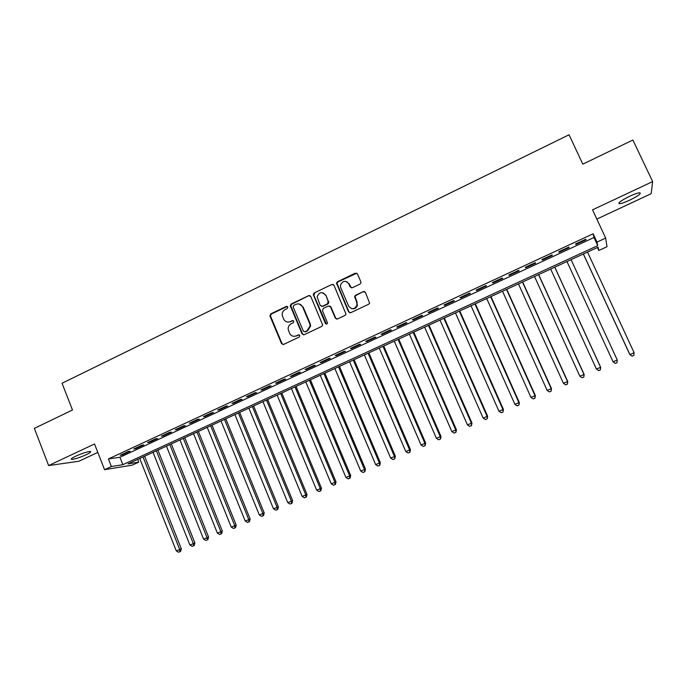 <?xml version="1.0" encoding="UTF-8"?>
<svg xmlns="http://www.w3.org/2000/svg" width="687" height="687" viewBox="0 0 687 687"><rect width="100%" height="100%" fill="white"/><g stroke="black" fill="none" stroke-linecap="round" stroke-linejoin="round"><path stroke-width="1.03" d="M287.81 306.969L286.333 306.393L270.807 313.873L269.991 316.097L281.515 343.586L283.619 344.427L299.257 337.042L299.833 335.471L298.347 334.887L296.32 335.849C293.332 336.905 291.073 336.012 289.536 333.169L288.162 329.21C288.068 326.72 289.09 324.891 291.211 323.723L293.229 322.761L293.813 321.198L292.327 320.614L290.309 321.585C287.329 322.65 285.079 321.765 283.551 318.931L282.185 315.118C282.048 312.576 283.053 310.704 285.217 309.502L287.235 308.532L287.81 306.969M287.303 306.411L271.374 313.985L270.446 315.84L282.056 343.655L283.07 344.573M299.223 334.861L296.32 335.849M293.255 320.614L290.309 321.585M629.601 196.293C621.048 200.57 617.647 203.051 619.408 203.738C621.366 203.61 624.749 202.442 629.558 200.235C638.086 195.993 641.503 193.502 639.803 192.764C637.837 192.884 634.436 194.06 629.601 196.293M75.888 456.116C71.783 458.1 70.418 459.199 71.774 459.405C74.977 459.122 79.735 457.585 86.055 454.777C90.169 452.793 91.551 451.685 90.203 451.471C87.034 451.745 82.26 453.291 75.888 456.116M359.997 284.083L360.941 282.907L360.847 281.807L357.463 273.984L355.282 273.168L337.454 281.756L336.493 283.104L348.558 311.864L350.739 312.697L368.696 304.212L369.615 303.13L365.441 292.439L363.251 291.606L355.565 295.273L354.621 296.466L356.742 302.237L356.982 305.2C354.518 309.493 351.735 309.794 348.635 306.084L340.752 287.759L340.434 285.217C342.701 280.562 345.501 280.116 348.833 283.877L350.147 286.934L352.328 287.75L359.997 284.083M596.986 242.09L605.676 238.071L606.999 246.71L598.815 250.48L598.094 247.2L128.022 463.862L138.757 462.145L132.239 465.142L104.561 469.693L111.388 466.533L122.844 464.695L597.75 245.62L596.986 242.09L593.121 233.786L108.417 458.942L111.388 466.533M104.561 469.693L94.514 443.982L48.622 465.554L34.35 428.379L72.479 410.01L62.053 383.252L569.059 134.764L582.799 164.159L632.89 140.028L652.65 181.583L592.529 209.853L605.676 238.071M310.773 296.466L308.635 295.65L291.211 304.04L290.257 305.732L302.04 333.873L304.169 334.715L321.714 326.419L322.684 325.011L310.773 296.466M314.199 292.963L331.821 284.478L333.985 285.294L346.025 314.148L345.072 315.376L337.454 318.983L335.29 318.141L330.464 306.857L328.309 306.024L323.302 308.42L322.461 310.67L327.553 323.027C326.978 324.273 326.256 324.393 325.363 323.397L313.229 294.474L314.199 292.963L331.821 284.478M596.831 219.093L651.164 193.691L652.65 181.583M48.622 465.554L78.825 461.278L97.803 452.407M128.314 451.505L120.148 455.301L122.037 455.034L130.178 451.256L128.314 451.505M142.003 445.159L133.776 448.972L135.622 448.731L143.823 444.927L142.003 445.159M155.786 438.761L147.499 442.6L149.302 442.385L157.555 438.555L155.786 438.761M169.663 432.321L161.325 436.193L163.077 435.987L171.398 432.132L169.663 432.321M183.644 425.828L175.245 429.727L176.954 429.555L185.327 425.674L183.644 425.828M197.727 419.293L189.269 423.226L190.926 423.072L199.359 419.164L197.727 419.293M211.905 412.715L203.386 416.666L205.001 416.545L213.494 412.604L211.905 412.715M226.195 406.086L217.607 410.07L219.179 409.967L227.732 406L226.195 406.086M240.579 399.405L231.94 403.424L233.451 403.346L242.073 399.345L240.579 399.405M255.075 392.681L246.367 396.725L247.835 396.674L256.517 392.646L255.075 392.681M269.673 385.905L260.905 389.976L262.322 389.95L271.064 385.896L269.673 385.905M284.384 379.078L275.547 383.183L276.913 383.183L285.715 379.095L284.384 379.078M299.197 372.208L290.292 376.339L291.606 376.364L300.477 372.251L299.197 372.208M314.122 365.278L305.157 369.443L306.411 369.494L315.35 365.355L314.122 365.278M329.159 358.305L320.125 362.496L321.327 362.581L330.335 358.399L329.159 358.305M344.307 351.272L335.204 355.497L336.355 355.608L345.424 351.401L344.307 351.272M359.567 344.187L350.396 348.446L351.495 348.584L360.623 344.35L359.567 344.187M374.939 337.059L365.699 341.345L366.738 341.508L375.944 337.24L374.939 337.059M390.431 329.863L381.122 334.191L382.101 334.38L391.375 330.078L390.431 329.863M406.043 322.624L396.657 326.978L397.584 327.201L406.927 322.864L406.043 322.624M421.766 315.324L412.32 319.713L413.179 319.97L422.591 315.599L421.766 315.324M437.61 307.974L428.087 312.387L428.894 312.679L438.383 308.274L437.61 307.974M453.583 300.562L443.982 305.011L444.729 305.329L454.287 300.897L453.583 300.562M469.668 293.091L459.998 297.583L460.685 297.935L470.312 293.461L469.668 293.091M485.881 285.569L476.143 290.094L476.761 290.472L486.465 285.972L485.881 285.569M502.223 277.986L492.407 282.546L492.957 282.958L502.738 278.424L502.223 277.986M518.694 270.343L508.792 274.937L509.282 275.384L519.14 270.815L518.694 270.343M535.285 262.649L525.315 267.277L525.735 267.75L535.671 263.147L535.285 262.649M552.013 254.886L541.957 259.549L542.318 260.064L552.322 255.418L552.013 254.886M568.862 247.062L558.737 251.76L559.02 252.309L569.111 247.629L568.862 247.062M309.056 295.513L291.743 304.169L290.79 305.852L302.555 333.959L303.534 334.87M108.417 458.942L119.933 457.276L593.98 237.513L593.121 233.786M575.861 244.495L586.028 239.78L585.856 239.179L575.646 243.919L575.861 244.495M597.432 247.509L598.815 250.48M137.675 459.414L138.757 462.145M119.933 457.276L122.844 464.695M593.98 237.513L597.75 245.62M122.037 455.034L121.839 454.511M135.622 448.731L135.416 448.207M149.302 442.385L149.096 441.861M163.077 435.987L162.871 435.472M176.954 429.555L176.748 429.032M190.926 423.072L190.72 422.548M205.001 416.545L204.786 416.021M219.179 409.967L218.964 409.443M233.451 403.346L233.237 402.814M247.835 396.674L247.621 396.141M262.322 389.95L262.099 389.426M276.913 383.183L276.689 382.65M291.606 376.364L291.382 375.832M306.411 369.494L306.187 368.962M321.327 362.581L321.104 362.04M336.355 355.608L336.123 355.067M351.495 348.584L351.263 348.043M366.738 341.508L366.506 340.967M382.101 334.38L381.869 333.839M364.694 291.623L363.569 291.494M397.584 327.201L397.344 326.66M413.179 319.97L412.939 319.421M428.894 312.679L428.654 312.13M444.729 305.329L444.489 304.779M460.685 297.935L460.436 297.377M476.761 290.472L476.512 289.923M492.957 282.958L492.708 282.4M509.282 275.384L509.033 274.826M525.735 267.75L525.478 267.191M542.318 260.064L542.06 259.506M569.111 247.629L568.853 247.071M559.02 252.309L558.763 251.751M586.028 239.78L585.771 239.213M287.561 322.04L290.841 321.679M293.761 336.312L296.844 335.926M293.735 305.406L293.16 306.969L303.396 331.203L304.891 331.787L307.037 330.773L310.138 325.921L309.7 323.594L302.666 307.003C301.121 304.169 298.854 303.293 295.874 304.375L293.735 305.406M299.455 304.083L303.182 307.132L310.198 323.689L310.636 326.007L307.544 330.859L305.397 331.873M309.983 295.633L308.635 295.65M333.255 284.495L332.293 284.633M329.631 305.998L330.945 306.977L335.754 318.244L336.664 319.129M314.698 293.109L313.865 295.358L326.428 324.092M325.483 295.178C321.92 291.348 319.137 291.932 317.136 296.939L320.228 305.432L322.383 306.265L327.39 303.869L328.231 301.61L325.964 295.324L323.01 292.817M321.559 306.411L322.383 306.265M325.964 295.324L328.833 302.615L327.871 303.998L322.864 306.385M346.566 281.593L349.279 284.04L351.332 287.887M351.71 308.643C354.501 309.219 356.407 308.111 357.42 305.329L356.742 302.237M363.251 291.606L356.003 295.41L355.059 296.612L357.18 302.366M356.802 273.228L337.918 281.919L336.956 283.267L349.013 311.975L349.881 312.843M139.727 458.469L176.293 550.922L181.334 548.844L144.622 456.211M179.934 551.652L178.577 552.236L180.595 551.403L179.934 551.652L179.685 549.454L143.042 456.941M178.577 552.236L176.293 550.922M181.334 548.844L180.595 551.403M153.038 452.329L189.895 545.031L194.91 542.97L157.916 450.088M193.536 545.77L192.171 546.363L194.181 545.53L193.536 545.77L193.305 543.554L156.387 450.792M192.171 546.363L189.895 545.031M194.91 542.97L194.181 545.53M166.452 446.155L203.584 539.106L208.573 537.045L171.303 443.914M207.242 539.845L205.868 540.437L207.86 539.613L207.242 539.845L207.019 537.62L169.818 444.601M205.868 540.437L203.584 539.106M208.573 537.045L207.86 539.613M179.951 439.929L217.375 533.138L222.339 531.085L184.786 437.705M221.034 533.876L219.651 534.477L221.643 533.662L221.034 533.876L220.836 531.635L183.343 438.366M219.651 534.477L217.375 533.138M222.339 531.085L221.643 533.662M193.545 433.669L231.253 527.127L236.208 525.091L198.354 431.445M234.928 527.874L233.537 528.475L235.512 527.659L234.928 527.874L234.739 525.615L196.954 432.089M233.537 528.475L231.253 527.127M236.208 525.091L235.512 527.659M207.234 427.357L245.233 521.072L250.162 519.046L212.025 425.15M248.917 521.819L247.518 522.429L249.484 521.613L248.917 521.819L248.746 519.552L210.669 425.768M247.518 522.429L245.233 521.072M250.162 519.046L249.484 521.613M221.016 421.002L259.317 514.975L264.22 512.957L225.783 418.804M263.009 515.731L261.592 516.341L263.559 515.533L263.009 515.731L262.855 513.447L224.477 419.405M261.592 516.341L259.317 514.975M264.22 512.957L263.559 515.533M234.902 414.605L273.495 508.835L278.381 506.826L239.643 412.415M277.196 509.599L275.779 510.209L277.728 509.402L277.196 509.599L277.059 507.289L238.389 412.999M275.779 510.209L273.495 508.835M278.381 506.826L277.728 509.402M248.883 408.164L287.776 502.652L292.636 500.651L253.597 405.983M291.494 503.416L290.06 504.035L292.001 503.236L291.494 503.416L291.365 501.098L252.387 406.541M290.06 504.035L287.776 502.652M292.636 500.651L292.001 503.236M262.958 401.672L302.16 496.426L306.995 494.434L267.647 399.508M305.887 497.19L304.435 497.817L306.368 497.019L305.887 497.19L305.775 494.863L266.496 400.04M304.435 497.817L302.16 496.426M306.995 494.434L306.368 497.019M277.136 395.137L316.647 490.149L321.456 488.174L281.799 392.99M320.382 490.922L318.923 491.557L320.846 490.758L320.382 490.922L320.288 488.577L280.691 393.496M318.923 491.557L316.647 490.149M321.456 488.174L320.846 490.758M291.417 388.559L331.237 483.837L336.02 481.87L296.054 386.42M334.981 484.61L333.513 485.245L335.428 484.455L334.981 484.61L334.904 482.248L294.998 386.901M333.513 485.245L331.237 483.837M336.02 481.87L335.428 484.455M305.792 381.929L345.939 477.474L350.688 475.516L310.412 379.799M349.683 478.255L348.206 478.891L350.112 478.109L349.683 478.255L349.623 475.876L309.408 380.263M348.206 478.891L345.939 477.474M350.688 475.516L350.112 478.109M320.279 375.257L360.735 471.059L365.467 469.118L324.865 373.135M364.496 471.849L363.011 472.493L364.9 471.711L364.453 469.453L323.912 373.573M363.011 472.493L360.735 471.059M365.467 469.118L364.9 471.711M334.861 368.533L375.652 464.601L380.349 462.677L339.43 366.429M379.413 465.4L377.919 466.044L379.799 465.271L379.396 462.986L338.528 366.841M377.919 466.044L375.652 464.601M380.349 462.677L379.799 465.271M328.36 302.392L328.755 302.976M349.554 361.757L390.671 458.1L395.343 456.185L354.088 359.67M394.441 458.899L392.938 459.551L394.81 458.779L394.441 456.469L353.247 360.057M392.938 459.551L390.671 458.1M395.343 456.185L394.81 458.779M364.359 354.939L405.794 451.548L410.448 449.65L368.859 352.86M409.581 452.355L408.069 453.008L409.924 452.244L409.598 449.908L368.069 353.221M408.069 453.008L405.794 451.548M410.448 449.65L409.924 452.244M379.258 348.069L421.037 444.953L425.657 443.063L383.741 345.999M424.832 445.76L423.304 446.421L425.15 445.665L424.867 443.295L383.002 346.342M423.304 446.421L421.037 444.953M425.657 443.063L425.15 445.665M394.278 341.147L436.391 438.306L440.977 436.425L398.726 339.095M440.195 439.113L438.658 439.783L440.487 439.027L440.247 436.631L398.048 339.404M438.658 439.783L436.391 438.306M440.977 436.425L440.487 439.027M409.4 334.174L451.857 431.608L456.417 429.744L413.823 332.139M455.67 432.424L454.124 433.093L455.945 432.346L455.739 429.925L413.196 332.422M454.124 433.093L451.857 431.608M456.417 429.744L455.945 432.346M424.635 327.149L467.435 424.858L471.969 423.012L429.032 325.131M471.265 425.682L469.702 426.361L471.514 425.614L471.351 423.166L428.465 325.389M469.702 426.361L467.435 424.858M471.969 423.012L471.514 425.614M439.989 320.073L483.133 418.065L487.633 416.228L444.343 318.072M486.971 418.89L485.4 419.568L487.195 418.838L487.083 416.356L443.845 318.304M485.4 419.568L483.133 418.065M487.633 416.228L487.195 418.838M455.447 312.954L498.951 411.212L503.425 409.392L459.775 310.953M502.798 412.045L501.209 412.732L502.996 412.002L502.927 409.495L459.328 311.159M501.209 412.732L498.951 411.212M503.425 409.392L502.996 412.002M471.024 305.775L514.889 404.317L519.32 402.505L475.318 303.791M518.745 405.15L517.148 405.845L518.917 405.115L518.891 402.582L474.94 303.972M517.148 405.845L514.889 404.317M519.32 402.505L518.917 405.115M486.722 298.536L530.939 397.361L535.345 395.575L490.982 296.569M534.812 398.202L533.198 398.907L534.958 398.185L534.975 395.618L490.664 296.724M533.198 398.907L530.939 397.361M535.345 395.575L534.958 398.185M502.532 291.254L547.118 390.362L551.489 388.584L506.757 289.304M550.991 391.204L549.368 391.908L551.12 391.195L551.18 388.602L506.499 289.425M549.368 391.908L547.118 390.362M551.489 388.584L551.12 391.195M518.462 283.911L563.417 383.303L567.754 381.543L522.652 281.971M567.307 384.153L565.667 384.866L567.402 384.153L567.514 381.534L522.463 282.065M565.667 384.866L563.417 383.303M567.754 381.543L567.402 384.153M534.512 276.509L579.845 376.193L584.148 374.441L538.668 274.594M583.735 377.051L582.087 377.764L583.813 377.06L583.967 374.406L538.539 274.654M582.087 377.764L579.845 376.193M584.148 374.441L583.813 377.06M550.682 269.055L596.393 369.022L600.661 367.296L554.804 267.157M600.301 369.889L598.635 370.602L600.344 369.907L600.55 367.227L554.744 267.183M598.635 370.602L596.393 369.022M600.661 367.296L600.344 369.907M566.973 261.549L613.07 361.809L617.261 359.988L571.069 259.66M615.329 363.432L613.07 361.809L615.329 363.432L616.986 362.676L615.312 363.397M616.986 362.676L617.261 359.988L617.003 362.71M583.34 254.001L629.867 354.647L634.101 352.697L587.514 252.077M583.392 253.984L629.876 354.526L632.109 356.175L633.8 355.402L632.117 356.132M634.101 352.697L633.8 355.402M632.109 356.175L629.867 354.647M286.865 306.522L286.333 306.393M298.871 334.964L298.347 334.887M292.86 320.717L292.327 320.614M282.056 343.655L281.515 343.586M270.558 316.209L269.991 316.097M271.374 313.985L270.807 313.873M302.555 333.959L302.04 333.873M290.919 306.402L290.386 306.282M291.743 304.169L291.211 304.04M307.544 330.859L307.037 330.773M310.198 323.689L309.7 323.594M303.182 307.132L302.666 307.003M335.754 318.244L335.29 318.141M330.945 306.977L330.464 306.857M325.844 323.491L325.363 323.397M313.865 295.358L313.366 295.212M327.871 303.998L327.39 303.869M328.704 301.739L328.231 301.61M350.593 287.089L350.147 286.934M349.279 284.04L348.833 283.877M355.162 297.677L354.724 297.54M356.003 295.41L355.565 295.273M349.013 311.975L348.558 311.864M337.077 284.186L336.613 284.023M337.918 281.919L337.454 281.756M355.711 273.349L355.282 273.168M619.408 203.738L618.961 202.794M71.774 459.405L71.491 458.676M270.446 315.84L269.888 315.728M290.79 305.852L290.257 305.732M310.636 326.007L310.138 325.921M328.833 302.615L328.352 302.486M313.736 294.611L313.229 294.474M357.42 305.329L356.982 305.2M355.059 296.612L354.621 296.466M336.956 283.267L336.493 283.104"/></g></svg>
